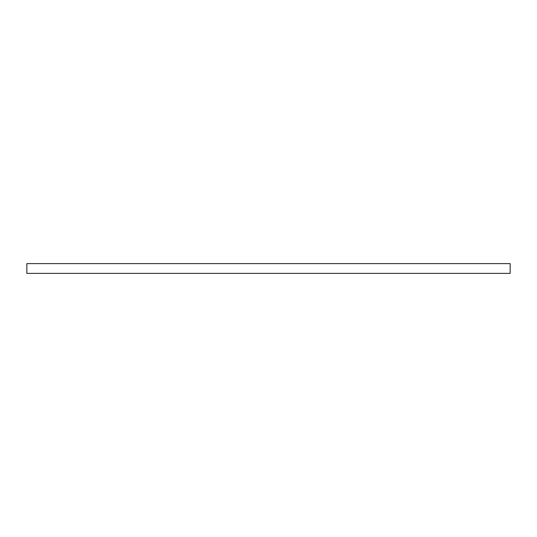 <?xml version="1.0" encoding="UTF-8"?>
<svg xmlns="http://www.w3.org/2000/svg" width="537" height="537" viewBox="0 0 537 537"><rect width="100%" height="100%" fill="white"/><g stroke="black" fill="none" stroke-linecap="round" stroke-linejoin="round"><path stroke-width="0.81" d="M510.15 273.38L510.15 263.62L26.85 263.62L26.85 273.38L510.15 273.38L510.15 263.62L26.85 263.62L26.85 273.38L510.15 273.38"/></g></svg>
